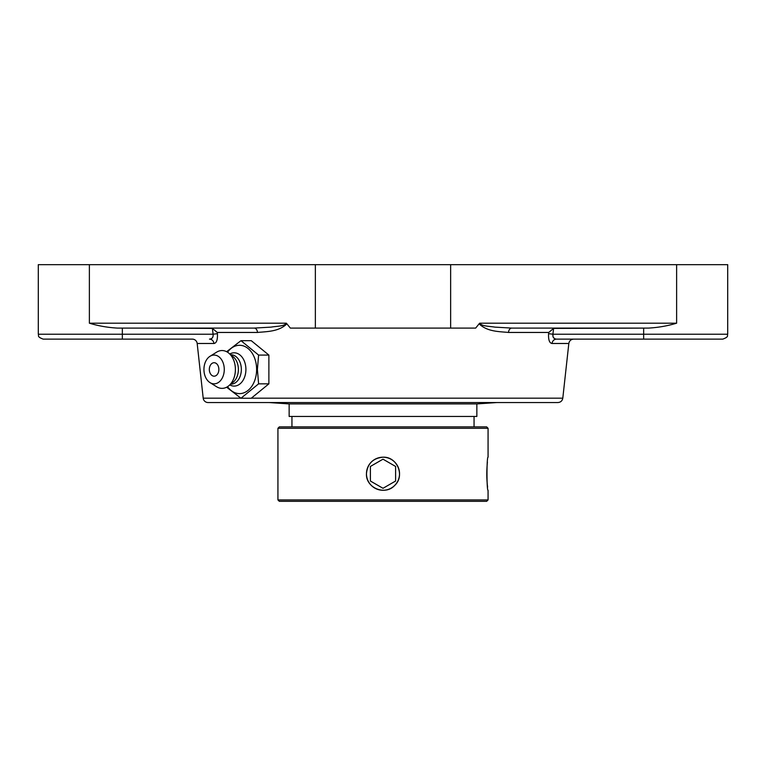 <?xml version="1.0" encoding="UTF-8"?>
<svg xmlns="http://www.w3.org/2000/svg" width="766" height="766" viewBox="0 0 766 766"><rect width="100%" height="100%" fill="white"/><g stroke="black" fill="none" stroke-linecap="round" stroke-linejoin="round"><path stroke-width="1.15" d="M254.226 328.087A4.902 3.294 -90 0 1 257.5 332.454C266.587 331.525 278.747 331.812 286.857 323.846L285.852 323.185C285.239 326.373 275.779 326.192 271.231 327.111L254.226 328.087L117.322 328.087C107.489 327.513 98.172 325.876 89.373 323.185L285.852 323.185M122.349 328.087L122.349 334.215L38.3 334.215C39.21 335.498 36.375 336.628 43.202 339.118L122.349 339.118L122.349 334.215L213.101 334.215C213.379 337.299 212.182 338.936 209.501 339.118A4.902 4.462 -90 0 1 213.944 343.484C216.548 343.111 217.707 339.845 217.42 333.679L213.101 334.215L212.383 328.394L217.266 332.454L257.5 332.454M212.383 328.403L143.089 328.087M217.429 333.708L217.266 332.454M251.315 398.176L562.799 398.176C562.282 400.867 560.664 402.322 557.926 402.543L208.074 402.543A4.902 4.902 0 0 1 203.201 398.176L197.178 343.484A4.902 4.902 0 0 0 192.304 339.118L76.906 339.118M622.911 339.118L556.499 339.118C553.818 338.926 552.612 337.289 552.899 334.215L553.617 328.394L548.734 332.454L548.58 333.679C548.284 339.826 549.452 343.101 552.056 343.484L568.822 343.484C569.339 340.793 570.967 339.338 573.696 339.118L556.499 339.118A4.902 4.462 -90 0 0 552.056 343.484M535.061 328.087L511.774 328.087L494.817 327.12C490.23 326.259 480.789 326.287 480.148 323.185L479.143 323.846C487.3 331.822 499.451 331.544 508.5 332.454L548.734 332.454M479.631 323.185L475.657 328.087L290.343 328.087L286.369 323.185M531.958 402.543L234.042 402.543M38.3 334.215L38.3 264.663L727.7 264.663L727.7 334.215L552.899 334.215L553.014 336.772M553.081 336.954L554.402 338.515M552.899 334.215L548.58 333.679M508.5 332.454A4.902 3.294 -90 0 1 511.774 328.087L648.678 328.087L553.617 328.403M556.499 339.118L722.798 339.118C729.625 336.628 726.79 335.498 727.7 334.215M648.678 328.087C658.482 327.503 667.799 325.876 676.627 323.185L480.148 323.185M643.651 328.087L643.651 339.118L689.094 339.118M226.631 387.213L240.984 398.234L258.602 383.843L257.395 369.451L258.602 355.07L240.984 340.679L226.631 351.699M240.984 340.679L251.258 340.679L268.876 355.07L268.876 383.843L251.258 398.234L240.984 398.234M268.876 383.843L258.602 383.843M268.876 355.07L258.602 355.07M227.55 352.226A24.167 17.091 90 0 1 246.135 347.161A24.167 17.091 90 0 1 256.62 369.451A24.167 17.091 90 0 1 246.135 391.742A24.167 17.091 90 0 1 227.55 386.686M214.107 362.711A6.741 4.768 90 0 1 218.798 368.293A6.741 4.768 90 0 1 215.725 375.79A6.741 4.768 90 0 1 209.97 372.803A8.924 8.924 0 0 1 209.97 366.1A6.741 4.768 90 0 1 214.107 362.711M229.819 353.969A16.641 11.768 90 0 1 245.915 369.451A16.641 11.768 90 0 1 229.819 384.934M230.767 354.744L230.949 354.744A14.707 10.398 90 0 1 241.347 369.451A14.707 10.398 90 0 1 230.949 384.159L230.767 384.159M209.999 356.295L216.625 352.159A18.911 13.376 90 0 1 228.718 353.078L233.18 356.717A14.707 10.398 90 0 1 238.379 369.451A14.707 10.398 90 0 1 233.18 382.196L228.718 385.834A18.911 13.376 90 0 1 216.625 386.753L209.999 382.607A14.382 10.169 90 0 1 203.938 369.451A14.382 10.169 90 0 1 209.999 356.295A14.382 10.169 90 0 1 224.275 369.451A14.382 10.169 90 0 1 209.999 382.607M228.718 353.078A18.911 13.376 90 0 1 235.401 369.451A18.911 13.376 90 0 1 228.718 385.834M383 428.28L488.066 428.28L488.066 457.206C486.64 456.182 486.64 491.293 488.066 490.269L488.066 499.93L277.934 499.93L277.934 428.28L383 428.28M488.066 428.28L486.659 426.882L279.341 426.882L277.934 428.28M487.415 462.051C486.525 471.023 486.592 479.363 487.607 487.08M366.454 473.742C367.431 463.689 372.946 458.173 383 457.197C397.171 456.431 405.252 475.964 394.701 485.433C385.221 495.985 365.688 487.913 366.454 473.742C365.679 487.923 385.231 495.975 394.701 485.433C405.233 475.964 397.19 456.421 383 457.197C373.195 458.087 367.68 463.43 366.464 473.216M277.934 499.93L279.341 501.337L486.659 501.337L488.066 499.93M289.146 403.921L476.854 403.921L476.854 416.465L289.146 416.465L289.146 403.921L269.096 402.543M395.61 466.456L383 459.179L395.61 466.456L395.61 481.019L383 488.296L370.39 481.019L370.39 466.456L383 459.179M370.39 481.019L383 488.296M368.685 482.005A16.526 16.526 0 0 1 374.737 459.418A16.526 16.526 0 0 1 397.315 465.469A16.526 16.526 0 0 1 391.263 488.057A16.526 16.526 0 0 1 368.685 482.005M197.178 343.484L213.944 343.484M240.897 398.176L203.201 398.176M315.362 264.663L315.362 328.087M89.373 264.663L89.373 323.185M676.627 264.663L676.627 323.185M450.638 264.663L450.638 328.087M562.799 398.176L568.822 343.484M291.942 416.465L291.942 426.882M474.058 416.465L474.058 426.882M476.854 403.921L496.904 402.543"/></g></svg>
